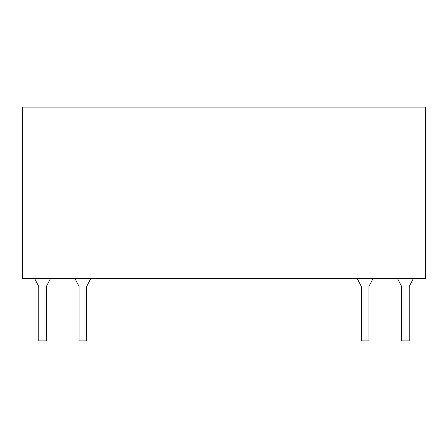 <?xml version="1.0" encoding="UTF-8"?>
<svg xmlns="http://www.w3.org/2000/svg" width="448" height="448" viewBox="0 0 448 448"><rect width="100%" height="100%" fill="white"/><g stroke="black" fill="none" stroke-linecap="round" stroke-linejoin="round"><path stroke-width="0.34" stroke-dasharray="2.24 1.68" d="M22.4 278.527L425.6 278.527L425.6 107.089L22.4 107.089L22.4 278.527M413.375 278.527L397.505 278.527L413.375 278.527L409.248 286.462L409.248 340.911L401.632 340.911L401.632 286.462L397.505 278.527M373.055 278.527L357.185 278.527L373.055 278.527L368.928 286.462L368.928 340.911L361.312 340.911L361.312 286.462L357.185 278.527M90.815 278.527L74.945 278.527L90.815 278.527L86.688 286.462L86.688 340.911L79.072 340.911L79.072 286.462L74.945 278.527M50.495 278.527L34.625 278.527L50.495 278.527L46.368 286.462L46.368 340.911L38.752 340.911L38.752 286.462L34.625 278.527"/><path stroke-width="0.67" d="M22.4 278.527L425.6 278.527L425.6 107.089L22.4 107.089L22.4 278.527M413.375 278.527L409.248 286.462L409.248 340.911L401.632 340.911L401.632 286.462L397.505 278.527M373.055 278.527L368.928 286.462L368.928 340.911L361.312 340.911L361.312 286.462L357.185 278.527M90.815 278.527L86.688 286.462L86.688 340.911L79.072 340.911L79.072 286.462L74.945 278.527M50.495 278.527L46.368 286.462L46.368 340.911L38.752 340.911L38.752 286.462L34.625 278.527"/></g></svg>
